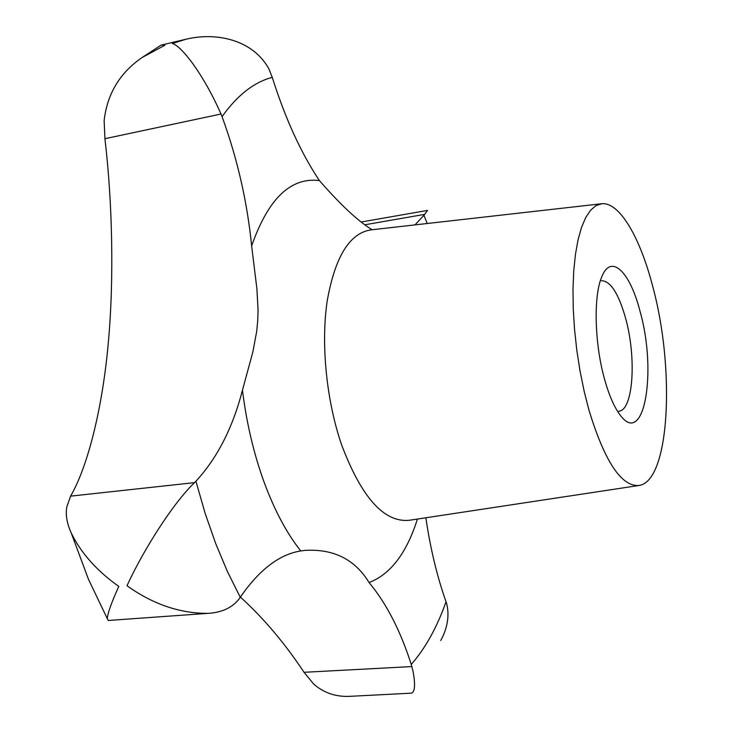 <?xml version="1.0" encoding="UTF-8"?>
<svg xmlns="http://www.w3.org/2000/svg" width="733" height="733" viewBox="0 0 733 733"><rect width="100%" height="100%" fill="white"/><g stroke="black" fill="none" stroke-linecap="round" stroke-linejoin="round"><path stroke-width="1.1" d="M372.126 229.741C358.3 221.384 340.735 205.002 319.414 180.593C301.043 153.096 285.32 118.682 272.255 77.341L268.947 68.975C252.977 39.573 216.052 31.904 185.99 39.243L172.301 43.513C181.289 45.739 203.096 73.465 221.027 114.018L222.053 116.639C237.382 158.63 247.241 201.731 251.639 245.921L256.907 288.829L258.062 310.05L257.732 320.633L256.724 331.169L252.885 351.867L242.449 390.222C232.746 427.797 217.234 458.125 195.922 481.215L190.882 486.263C166.638 511.836 139.38 558.326 127.02 585.749C153.261 604.441 180.382 613.631 208.383 613.329C221.962 612.467 232.178 607.703 239.031 599.026L240.259 597.258C259.216 569.788 279.392 554.35 300.768 550.941L305.432 550.364C333.881 548.815 355.093 559.545 369.056 582.543C386.337 603.277 400.401 630.572 411.25 664.428L413.046 671.364C415.455 684.53 414.96 691.796 411.543 693.152L350.997 696.277C336.52 697.23 324.068 693.143 313.651 684.036L304.039 672.298C284.367 642.704 263.147 617.635 240.369 597.093M208.383 613.329L108.273 620.475L107.33 618.707C107.549 613.603 111.361 602.838 118.773 586.418C96.719 570.75 80.859 552.893 71.183 532.845C66.886 523.426 65.429 514.758 66.822 506.833L70.597 496.14C88.207 465.867 102.693 406.247 108.264 343.126C114.238 278.797 112.341 201.447 104.929 138.702L104.141 120.569C107.229 93.797 119.873 72.787 142.083 57.531L164.824 45.272L161.544 45.015L159.812 45.858M601.481 280.721C610.534 280.959 618.57 293.447 625.579 318.159C636.684 357.603 633.285 410.672 618.744 411.213M604.688 379.721C594.655 344.51 593.336 296.911 601.509 277.486C610.772 252.693 629.949 271.512 640.046 311.36C657.364 371.961 644.105 449.082 619.623 414.328C613.988 406.604 609.013 395.069 604.688 379.721M652.791 286.704C675.285 369.34 669.779 481.215 639.084 485.466C621.502 486.904 604.789 461.799 588.956 410.141L584.119 391.129L580.041 371.045L576.825 350.356L574.553 329.548L573.261 309.106L572.986 289.48L573.719 271.137L575.432 254.452L578.062 239.764L581.535 227.367L585.759 217.463L590.624 210.179L596.011 205.597L601.802 203.737C619.577 201.951 640.23 237.648 652.791 286.704M361.653 221.934L427.541 210.398L423.949 215.31L414.988 224.884M440.753 640.523C447.588 627.842 449.567 615.555 446.672 603.671L446.031 601.747C437.097 576.523 430.372 548.531 425.855 517.773M240.259 597.258L227.45 571.621L215.676 543.51L205.112 513.247L195.922 481.215M638.416 485.567L409.454 520.265C384.22 522.849 361.616 497.725 341.624 444.894C326.432 400.768 320.797 344.171 327.165 301.153C334.999 256.807 349.614 233.048 371.026 229.869L601.124 203.811M369.056 582.543C390.497 574.342 406.613 553.177 417.425 519.056M242.449 390.222C246.572 423.143 253.801 453.828 264.146 482.277C274.591 510.498 286.795 533.386 300.768 550.941M423.949 215.31L427.192 223.51M221.027 114.018L104.929 138.702M424.599 214.375L365.098 224.738M411.882 666.563L304.039 672.298M194.511 482.635L70.597 496.14M222.053 116.639C237.245 95.29 253.975 82.188 272.255 77.341M446.031 601.747C436.996 627.356 425.406 648.247 411.25 664.428M319.414 180.593C290.717 176.992 268.122 198.762 251.639 245.921M107.33 618.707L88.436 579.226L71.183 532.845M161.544 45.015L185.99 39.243M142.083 57.531L161.068 45.153"/></g></svg>
